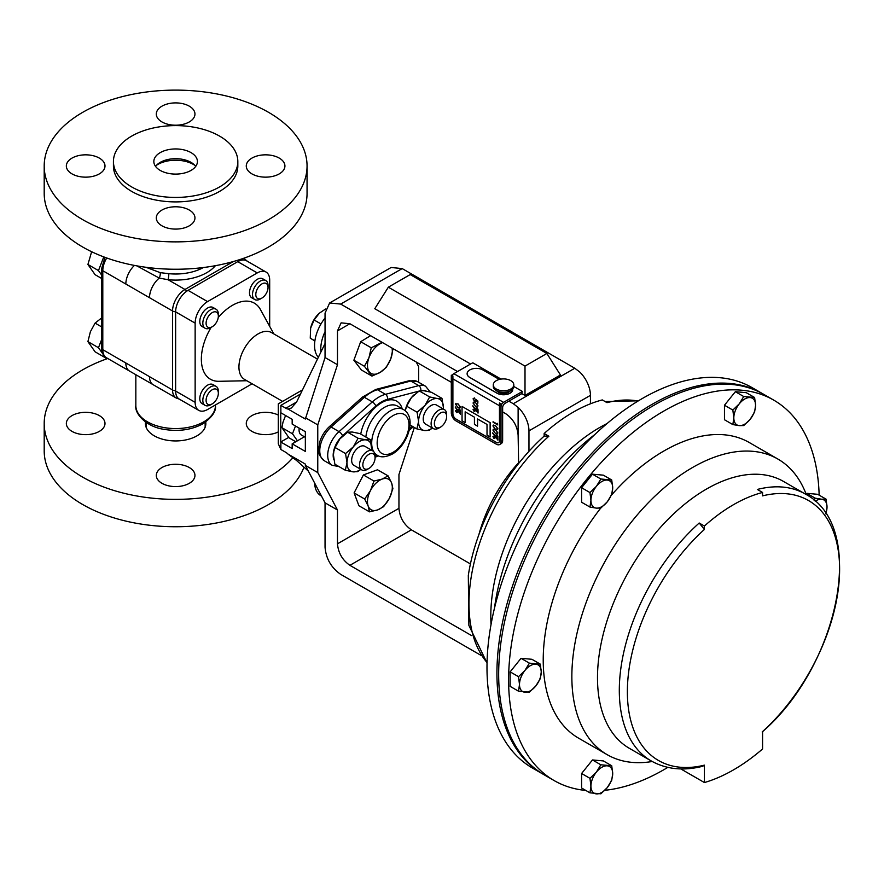 <?xml version="1.0" encoding="UTF-8"?>
<svg xmlns="http://www.w3.org/2000/svg" width="884" height="884" viewBox="0 0 884 884"><rect width="100%" height="100%" fill="white"/><g stroke="black" fill="none" stroke-linecap="round" stroke-linejoin="round"><path stroke-width="1.33" d="M367.313 451.448A10.984 6.343 -60 0 1 372.805 450.906A10.984 6.343 -60 0 1 375.081 455.934L375.081 457.824A8.663 4.995 -60 0 1 368.959 468.432L367.313 469.382A10.984 6.343 -60 0 1 361.821 469.923A10.984 6.343 -60 0 1 360.142 461.128A10.984 6.343 -60 0 1 367.313 451.448M361.821 469.923L353.92 465.36A10.984 6.343 -60 0 1 352.241 456.564A10.984 6.343 -60 0 1 359.412 446.884A10.984 6.343 -60 0 1 364.904 446.343L372.805 450.906M367.313 469.382L368.959 468.432A8.663 4.995 -60 0 1 362.838 464.896A8.663 4.995 -60 0 1 368.959 454.288A8.663 4.995 -60 0 1 375.081 457.824M493.283 384.849L493.283 386.363A10.265 5.923 0 0 0 493.416 387.314A10.265 5.923 0 0 0 495.449 389.999A10.265 5.923 0 0 0 511.637 389.999A10.265 5.923 0 0 0 513.803 386.363L513.803 384.849A10.265 5.923 0 0 0 513.67 383.899A10.265 5.923 0 0 0 502.72 378.938A10.265 5.923 0 0 0 493.283 384.849A10.265 5.923 0 0 0 493.416 385.8A10.265 5.923 0 0 0 504.366 390.75A10.265 5.923 0 0 0 513.803 384.849M511.637 389.999L509.085 391.888A7.028 4.055 180 0 1 498.001 391.888L495.449 389.999M499.327 379.446L482.841 369.932A9.205 5.315 0 0 0 472.807 368.772A9.205 5.315 0 0 0 467.117 373.689A9.205 5.315 0 0 0 469.813 377.446L497.029 393.159A9.205 5.315 0 0 0 510.046 393.159A9.205 5.315 0 0 0 512.742 389.402A9.205 5.315 0 0 0 512.72 389.004M467.117 373.744L467.117 373.689A9.205 5.315 0 0 0 467.117 373.744A9.205 5.315 0 0 0 469.813 377.501L497.029 393.214A9.205 5.315 0 0 0 510.046 393.214A9.205 5.315 0 0 0 512.742 389.457A9.205 5.315 0 0 0 512.742 389.424L512.742 389.457M667.807 767.367A219.641 126.81 -60 0 1 663.917 769.677A219.641 126.81 -60 0 1 604.833 790.296M585.794 790.44A219.641 126.81 -60 0 1 554.102 780.55A219.641 126.81 -60 0 1 520.433 604.546A219.641 126.81 -60 0 1 663.917 411.005A219.641 126.81 -60 0 1 773.732 400.12A219.641 126.81 -60 0 1 819.148 495.151M554.102 780.55L544.157 774.815A219.641 126.81 -60 0 1 510.488 598.811A219.641 126.81 -60 0 1 653.972 405.27A219.641 126.81 -60 0 1 763.798 394.386L773.732 400.12M652.215 761.5A170.689 98.544 -60 0 1 607.197 754.682A170.689 98.544 -60 0 1 581.042 617.905A170.689 98.544 -60 0 1 692.548 467.503A170.689 98.544 -60 0 1 777.887 459.05A170.689 98.544 -60 0 1 806.296 494.62M607.197 754.682L578.578 738.151A170.689 98.544 -60 0 1 600.744 508.057M611.43 495.151A170.689 98.544 -60 0 1 663.917 450.973A170.689 98.544 -60 0 1 749.256 442.519L777.887 459.05M704.415 782.55A170.689 98.544 120 0 0 733.499 769.876A170.689 98.544 120 0 0 762.572 748.98L762.572 731.576A150.081 86.654 120 0 0 839.612 569.241A150.081 86.654 120 0 0 762.572 495.869L762.572 492.465A154.092 88.964 120 0 0 704.415 526.035L704.415 529.439A150.081 86.654 120 0 0 627.375 691.774A150.081 86.654 120 0 0 704.415 765.146L704.415 782.55L680.802 768.914M543.295 774.307A219.641 126.81 -60 0 1 542.422 773.809A219.641 126.81 -60 0 1 508.753 597.805A219.641 126.81 -60 0 1 652.237 404.264A219.641 126.81 -60 0 1 762.052 393.38A219.641 126.81 -60 0 1 762.925 393.888M762.052 393.38L752.118 387.645A219.641 126.81 120 0 0 642.303 398.518A219.641 126.81 120 0 0 498.808 592.07A219.641 126.81 120 0 0 532.477 768.063L542.422 773.809M210.58 309.765A10.984 6.343 -60 0 1 216.072 309.223A10.984 6.343 -60 0 1 218.348 314.251L218.348 316.152A8.663 4.995 -60 0 1 212.226 326.748L210.58 327.699A10.984 6.343 -60 0 1 205.088 328.24A10.984 6.343 -60 0 1 203.408 319.444A10.984 6.343 -60 0 1 210.58 309.765M205.088 328.24L202.071 326.505A10.984 6.343 -60 0 1 200.392 317.699A10.984 6.343 -60 0 1 207.563 308.03A10.984 6.343 -60 0 1 213.055 307.477L216.072 309.223M210.58 327.699L212.226 326.748A8.663 4.995 -60 0 1 206.094 323.212A8.663 4.995 -60 0 1 212.226 312.616A8.663 4.995 -60 0 1 218.348 316.152M210.58 386.894A10.984 6.343 -60 0 1 216.072 386.352A10.984 6.343 -60 0 1 218.348 391.38L218.348 393.281A8.663 4.995 -60 0 1 212.226 403.877L210.58 404.828A10.984 6.343 -60 0 1 205.088 405.369A10.984 6.343 -60 0 1 203.408 396.573A10.984 6.343 -60 0 1 210.58 386.894M205.088 405.369L202.071 403.634A10.984 6.343 -60 0 1 200.392 394.828A10.984 6.343 -60 0 1 207.563 385.159A10.984 6.343 -60 0 1 213.055 384.606L216.072 386.352M210.58 404.828L212.226 403.877A8.663 4.995 -60 0 1 206.094 400.341A8.663 4.995 -60 0 1 212.226 389.745A8.663 4.995 -60 0 1 218.348 393.281M260.272 281.079A10.984 6.343 -60 0 1 265.764 280.526A10.984 6.343 -60 0 1 268.04 285.554L268.04 287.455A8.663 4.995 -60 0 1 261.918 298.063L260.272 299.013A10.984 6.343 -60 0 1 260.272 299.013A10.984 6.343 -60 0 1 254.791 299.554A10.984 6.343 -60 0 1 253.1 290.748A10.984 6.343 -60 0 1 260.272 281.079M254.791 299.554L251.774 297.809A10.984 6.343 -60 0 1 250.084 289.013A10.984 6.343 -60 0 1 257.255 279.333A10.984 6.343 -60 0 1 262.747 278.791L265.764 280.526M260.283 299.013L261.918 298.063A8.663 4.995 -60 0 1 255.796 294.527A8.663 4.995 -60 0 1 261.918 283.919A8.663 4.995 -60 0 1 268.04 287.455M145.982 267.288L160.258 272.659L168.811 273.675A4.354 0.608 -84.3 0 1 168.07 279.72L159.242 278.073A17.57 10.144 120 0 0 149.507 297.698L102.798 270.725L102.798 349.688L172.546 389.966L172.546 310.991L149.507 297.698M317.466 359.114L271.554 332.605A27.028 15.603 120 0 0 258.04 333.942A27.028 15.603 120 0 0 240.393 357.755A27.028 15.603 120 0 0 244.537 379.413L282.604 401.391M273.852 333.931L260.393 309.477A43.924 25.36 120 0 0 232.415 305.345A43.924 25.36 120 0 0 218.249 317.466M211.121 327.389A43.924 25.36 120 0 0 218.923 381.302L246.824 380.739M438.884 428.066L440.519 427.116A8.663 4.995 -60 0 1 434.398 423.58A8.663 4.995 -60 0 1 440.519 412.972A8.663 4.995 -60 0 1 446.641 416.508A8.663 4.995 -60 0 1 440.519 427.116L438.884 428.066A10.984 6.343 -60 0 1 433.392 428.607A10.984 6.343 -60 0 1 431.701 419.812A10.984 6.343 -60 0 1 438.884 410.132A10.984 6.343 -60 0 1 444.376 409.59A10.984 6.343 -60 0 1 446.641 414.618L446.641 416.508M433.392 428.607L425.491 424.044A10.984 6.343 -60 0 1 423.812 415.248A10.984 6.343 -60 0 1 430.983 405.568A10.984 6.343 -60 0 1 436.475 405.027L444.376 409.59M441.967 398.341L437.359 398.54L429.657 396.938L419.193 390.905L423.801 390.706L431.502 392.308L441.967 398.341L443.403 407.59A17.57 10.144 -60 0 1 443.326 408.983L443.403 407.59A17.57 10.144 120 0 0 437.359 398.54A17.57 10.144 120 0 0 424.939 405.491A17.57 10.144 120 0 0 418.563 421.48A17.57 10.144 120 0 0 424.596 430.53A17.57 10.144 120 0 0 432.353 428.011M405.436 409.8A17.57 10.144 -60 0 1 405.469 409.623A17.57 10.144 -60 0 1 411.369 397.656A17.57 10.144 -60 0 1 413.977 394.905A17.57 10.144 -60 0 1 414.055 394.828M333.876 451.116A17.57 10.144 -60 0 1 333.909 450.939A17.57 10.144 -60 0 1 339.81 438.972A17.57 10.144 -60 0 1 342.406 436.221A17.57 10.144 -60 0 1 342.495 436.143M371.954 376.076L361.39 369.976L353.876 360.208L360.694 341.699L371.258 347.799L368.959 357.7L364.44 366.308L371.954 376.076L380.242 372.352L386.297 367.335L390.816 358.727L393.037 348.639M353.876 360.208L364.44 366.308M382.087 342.318L371.258 347.799M360.694 341.699L370.573 335.677M392.01 348.042A17.57 10.144 -60 0 1 390.816 358.727A17.57 10.144 -60 0 1 380.242 372.352A17.57 10.144 -60 0 1 369.313 371.832A17.57 10.144 -60 0 1 368.959 357.7A17.57 10.144 -60 0 1 379.545 344.064A17.57 10.144 120 0 1 382.628 342.638M305.345 437.315L301.345 435.005A10.984 6.343 -60 0 1 299.212 428.154M103.782 256.901L98.478 270.581L87.914 264.482L91.638 251.73M101.527 278.405L95.085 274.681L87.914 264.482M98.478 270.581L101.527 274.913M252.106 383.789L207.563 409.502A17.57 10.144 120 0 1 198.778 410.375L179.275 399.104A17.57 10.144 -60 0 1 175.629 391.059L175.629 311.875A17.57 10.144 -60 0 1 188.06 290.35L237.752 261.653A17.57 10.144 -60 0 1 246.537 260.791L266.051 272.051A17.57 10.144 120 0 0 257.255 272.924L237.752 261.653M266.051 272.051A17.57 10.144 120 0 1 269.686 280.095L269.686 326.362M188.06 290.35L207.563 301.61L257.255 272.924M207.563 301.61A17.57 10.144 120 0 0 195.143 323.135L175.629 311.875M175.629 391.059L195.143 402.331L195.143 323.135M195.143 402.331A17.57 10.144 120 0 0 198.778 410.375M101.527 326.837L95.085 323.113L101.141 318.339M101.527 339.865L98.478 347.71L87.914 341.611L90.389 331.721L95.085 323.113M104.345 356.053L105.649 357.909L95.085 351.81L87.914 341.611M98.478 347.71L102.909 354.009M105.649 357.909L106.202 357.589M292.173 443.834L305.345 451.437L305.345 431.69L292.173 424.088L292.173 419.325L280.869 412.795A8.785 5.072 180 0 1 280.747 412.729L280.747 441.989A8.785 5.072 0 0 0 280.869 442.066L292.173 448.597L292.173 443.834L304.405 436.773M300.472 394.043L280.869 405.369C277.521 403.435 277.521 403.435 280.869 405.369L285.841 408.231L296.593 402.032L325.047 343.533M296.593 402.032L291.344 408.032L288.018 409.038L305.345 419.038L325.047 357.545L325.047 313.113L329.633 302.98L391.115 267.487L402.176 268.581L574.788 368.241L579.606 371.899A22.144 12.785 60 0 1 590.435 395.347L528.963 430.851A22.144 12.785 -120 0 0 518.123 407.391L513.306 403.734L574.788 368.241M288.018 409.038A8.785 5.072 60 0 1 285.841 408.231M325.047 357.545L337.478 364.716L317.765 424.895L317.765 472.586L305.345 465.404L305.345 464.089L288.018 454.089A8.785 5.072 60 0 0 285.841 452.365L280.869 449.503L278.294 443.812L278.294 403.877L302.483 389.91M308.328 471.073L296.593 460.509L288.018 454.089M288.67 437.414L280.747 441.989M285.576 415.524L282.99 422.187L281.919 427.679L292.482 433.779L297.422 440.796M281.919 427.679L289.09 437.878L295.786 441.746M194.811 165.297A25.304 14.608 0 0 0 193.519 164.501A25.304 14.608 0 0 0 157.739 164.501A25.304 14.608 0 0 0 156.457 165.297M106.434 357.733C103.185 355.666 101.55 352.396 101.527 347.909A4.354 2.519 0 0 0 102.798 349.688A17.57 10.144 120 0 0 106.434 357.733L153.142 384.695A17.57 10.144 -60 0 1 153.142 384.695A17.57 10.144 -60 0 1 149.507 376.661M129.484 371.037A17.57 10.144 -60 0 1 125.837 362.993M134.423 265.421A17.57 10.144 120 0 0 125.837 284.029M160.258 272.659A4.354 1.58 -80.5 0 1 159.242 278.073L136.854 265.874M295.499 426.011L292.482 433.779M487.04 663.011L468.874 625.386L468.31 575.473A151.02 87.196 -60 0 1 544.146 436.11L544.146 433.503A154.092 88.964 -60 0 1 602.291 399.933L607.01 402.651A154.092 88.964 120 0 1 638.038 401.049M544.146 436.11L548.865 436.221L544.146 433.503M607.065 423.535A154.092 88.964 120 0 0 491.04 624.513M594.601 434.729A170.689 98.544 120 0 0 494.499 608.115M337.478 543.815L398.949 508.322C399.745 517.427 403.877 524.599 411.369 529.836L349.898 565.329C342.406 560.091 338.263 552.92 337.478 543.815L337.478 510.002L325.047 502.83L305.345 465.404M337.478 364.716L337.478 330.903L341.113 322.859L349.898 323.732L451.304 382.286M502.642 411.922L505.703 413.69C513.195 418.928 517.339 426.099 518.123 435.204L518.621 463.525M452.089 375.534A3.514 2.033 -60 0 1 453.846 373.678L503.537 402.364L521.284 392.12A6.542 3.779 0 0 0 522.289 391.38L521.814 393.612L525.008 395.446L560.445 374.993L546.876 353.478L410.209 274.57L388.341 287.189L525.008 366.098L546.876 353.478M525.008 395.446L525.008 366.098M522.289 391.38L513.803 386.474M501.029 379.103L472.885 362.849A6.542 3.779 0 0 0 471.581 363.434L453.846 373.678M470.564 364.02L374.772 308.715L388.341 287.189M418.651 382.264L418.651 366.65L416.22 362.031M398.949 508.322L398.949 474.509L414.353 427.469M317.765 424.895L305.345 417.723M317.765 472.586L337.478 510.002M325.047 502.83L325.047 547.251C326.041 558.732 331.268 567.771 340.705 574.368L481.04 655.398M402.176 268.581L340.705 304.074L329.633 302.98M590.435 403.789L590.435 395.347M528.963 451.304L528.963 430.851M478.896 534.61A105.428 60.863 -60 0 1 518.123 463.238M471.559 635.574L349.898 565.329M470.421 563.926L411.369 529.836M521.814 393.612A6.542 3.779 0 0 1 521.284 393.966L508.83 401.148L513.306 403.734M340.705 304.074L457.547 371.534M314.881 340.992L310.251 338.163L310.649 328.052A17.57 10.144 -60 0 1 319.157 313.323L325.511 309.035M310.649 328.052L310.649 328.052A17.57 10.144 -60 0 0 310.627 328.174L314.107 319.986L319.5 313.013A17.57 10.144 -60 0 0 319.157 313.323L319.157 313.323M310.251 338.163L314.903 340.848M314.107 319.986L320.991 323.964M369.49 511.847L358.915 505.747L354.097 492.918L363.401 474.94L377.512 469.78L388.076 475.879L382.131 479.095A17.57 10.144 -60 0 1 391.59 482.929A17.57 10.144 -60 0 1 389.358 498.333A17.57 10.144 -60 0 1 377.656 509.913A17.57 10.144 -60 0 1 368.186 506.079L369.49 511.847L377.656 509.913L383.601 506.687L389.358 498.333L392.894 488.697L391.59 482.929L388.076 475.879M370.429 490.675A17.57 10.144 -60 0 1 382.131 479.095L373.965 481.04L370.429 490.675A17.57 10.144 120 0 0 368.186 506.079L364.672 499.018L370.429 490.675M363.401 474.94L373.965 481.04M354.097 492.918L364.672 499.018M754.616 397.502L743.731 396.529L739.256 403.855L732.847 410.066L733.819 417.889L732.847 424.585L739.256 425.624L743.731 425.558L750.14 419.347L754.616 412.01L755.588 405.314L754.616 397.502L746.24 392.673L735.355 391.7L743.731 396.529M732.847 410.066L724.471 405.237L724.471 419.745L732.847 424.585M724.471 405.237L735.355 391.7M739.256 403.855A15.393 8.884 -60 0 1 750.14 397.579A15.393 8.884 -60 0 1 755.588 405.314A15.393 8.884 120 0 1 750.14 419.347A15.393 8.884 -60 0 1 739.256 425.624A15.393 8.884 -60 0 1 733.819 417.889A15.393 8.884 -60 0 1 739.256 403.855M518.521 676.691L519.494 684.503L518.521 691.2L529.405 692.172L535.814 685.962L540.29 678.636L541.262 671.939L540.29 664.127L529.405 663.155L524.93 670.481L518.521 676.691L510.145 671.862L521.03 658.315L529.405 663.155M518.521 691.2L510.145 686.371L510.145 671.862M521.03 658.315L531.914 659.287L540.29 664.127M524.93 692.249A15.393 8.884 -60 0 1 519.494 684.503A15.393 8.884 -60 0 1 524.93 670.481A15.393 8.884 120 0 1 535.814 664.193A15.393 8.884 -60 0 1 541.262 671.939A15.393 8.884 -60 0 1 535.814 685.962A15.393 8.884 -60 0 1 524.93 692.249M600.844 479.017L596.38 486.355L589.959 492.565L590.932 500.377L589.959 507.073L596.38 508.123L600.844 508.046L607.264 501.836L611.728 494.51L612.7 487.813L611.728 479.99L600.844 479.017L592.479 474.189L603.363 475.161L611.728 479.99M589.959 507.073L581.595 502.245L581.595 487.725L592.479 474.189M581.595 487.725L589.959 492.565M590.932 500.377A15.393 8.884 -60 0 1 596.38 486.355A15.393 8.884 -60 0 1 607.264 480.067A15.393 8.884 120 0 1 612.7 487.813A15.393 8.884 -60 0 1 607.264 501.836A15.393 8.884 -60 0 1 596.38 508.123A15.393 8.884 -60 0 1 590.932 500.377M762.174 731.996C838.308 666.514 868.552 526.963 805.324 494.046A154.092 88.964 -60 0 0 757.345 489.449L762.572 492.465M704.415 526.035L699.2 523.019A154.092 88.964 -60 0 0 651.232 760.947L629.408 748.35A154.092 88.964 -60 0 1 629.408 570.412A154.092 88.964 -60 0 1 783.511 481.448L805.324 494.046M704.415 765.146L702.747 766.251C683.531 771.135 666.359 769.367 651.232 760.947M699.2 523.019L704.415 529.439M607.264 787.6A15.393 8.884 -60 0 1 596.38 793.887A15.393 8.884 -60 0 1 590.932 786.141L589.959 792.837L600.844 793.81L607.264 787.6L611.728 780.274L612.7 773.577A15.393 8.884 -60 0 1 607.264 787.6M607.264 765.831A15.393 8.884 -60 0 1 612.7 773.577L611.728 765.765L600.844 764.793L596.38 772.119A15.393 8.884 -60 0 1 607.264 765.831M596.38 772.119A15.393 8.884 120 0 0 590.932 786.141L589.959 778.329L596.38 772.119M589.959 792.837L581.595 788.009L581.595 773.5L592.479 759.953L603.363 760.925L611.728 765.765M592.479 759.953L600.844 764.793M581.595 773.5L589.959 778.329M806.131 494.167L806.805 493.338L817.678 494.3L826.054 499.14L821.59 499.217A15.393 8.884 -60 0 1 827.026 506.952A15.393 8.884 -60 0 1 825.733 513.637M815.214 501.25A15.393 8.884 -60 0 1 821.59 499.217L815.17 498.167L814.12 500.289M825.921 513.936L827.026 506.952L826.054 499.14M806.805 493.338L815.17 498.167M497.239 423.326L497.714 424.906L493.051 422.221L497.239 424.154L497.283 423.292L497.714 424.906M493.051 421.734L497.239 424.088M495.383 425.558L497.836 428.773L495.383 429.215L492.929 425.944L495.427 425.536L497.88 428.751L497.416 429.69L497.88 428.751M493.36 425.049L492.929 425.944M492.985 425.922L495.427 425.536M495.383 429.701L497.836 432.917L495.383 433.359L492.929 430.088L495.427 429.668L497.88 432.884L497.416 433.823L497.88 432.884M493.36 429.182L492.929 430.088M492.985 430.055L495.427 429.668M495.195 437.878L494.034 438.519L492.929 436.63L494.09 436L495.195 437.878M492.929 436.63L494.034 436.033L495.139 437.911L494.034 438.519M492.985 436.608L494.09 436L492.985 436.608M497.758 436.895L497.891 440.122L497.814 436.862M497.891 440.122L492.753 433.293L497.405 438.906M492.753 432.806L497.427 439.028L497.294 437.204L495.626 435.204L496.775 434.585L497.88 436.464L496.775 434.585L495.626 435.204M476.178 400.12L474.697 401.645L473.05 398.828L474.365 397.944L473.537 399.126L474.719 401.17L475.747 400.474L475.504 399.148L477.835 401.049L477.835 403.248L477.36 401.148L476.133 400.143L475.857 401.767L476.266 400.806L474.752 401.623M473.05 398.828L474.421 397.911L473.106 398.794L474.421 397.911L473.581 399.093L474.719 401.17L475.747 400.474M474.421 398.397L473.581 399.093M477.835 403.248L477.879 401.016L475.504 399.148M474.763 401.148L475.791 400.441M475.504 402.662L477.957 405.878L475.504 406.32L473.05 403.049L475.548 402.64L478.001 405.844L477.537 406.784L478.001 405.844M473.481 402.143L473.05 403.049M473.106 403.016L475.548 402.64M475.316 410.839L474.156 411.48L473.05 409.601L474.211 408.961L475.316 410.839M473.05 409.601L474.156 408.994L475.261 410.872L474.156 411.48M473.106 409.568L474.211 408.961L473.106 409.568M477.957 409.458L478.067 413.049L478.001 409.425L476.896 407.546L475.791 408.143L476.896 407.546L478.001 409.425M478.012 413.082L472.874 406.253L477.526 411.867M472.874 405.767L477.548 411.988L477.415 410.165L475.747 408.176L476.841 407.579L475.747 408.176M457.956 403.833L460.409 407.049L457.956 407.491L455.514 404.22L458.011 403.811L460.465 407.027L460.023 407.944L460.465 407.027M455.934 403.325L455.514 404.22L458.011 403.811M457.768 412.021L456.619 412.651L455.514 410.773L456.663 410.143L457.768 412.021M455.514 410.773L456.619 410.165L457.724 412.043L456.619 412.651M455.558 410.74L456.663 410.143L455.558 410.74M460.409 410.629L460.465 414.253L460.465 410.607L459.349 408.717L458.255 409.314L459.349 408.717L460.465 410.607M460.465 414.253L455.337 407.425L459.989 413.038M455.337 406.949L460.012 413.159L459.879 411.336L458.199 409.347L459.293 408.751L458.199 409.347M487.018 424.442L487.018 435.204L490.123 437.005L490.123 422.651L462.045 406.441L462.045 420.784L465.15 422.585L465.15 411.822L474.443 417.193L474.443 424.364L477.548 426.154L477.548 418.983L487.018 424.442M477.548 426.154L477.603 419.005M465.15 422.585L465.194 411.856M462.045 406.441L490.123 422.651M490.123 437.005L490.167 422.629M503.537 402.364A3.514 2.033 120 0 0 501.051 406.673L501.051 403.8L499.46 402.938L499.46 440.641A4.354 2.519 60 0 1 498.565 442.641A4.354 2.519 60 0 1 496.388 442.42L455.934 419.071A4.354 2.519 60 0 1 452.851 413.734L452.851 376.031L451.304 375.136L451.304 412.839A6.542 3.779 -120 0 0 455.934 420.85L496.388 444.199A6.542 3.779 -120 0 0 499.648 444.53A6.542 3.779 -120 0 0 501.007 441.536L501.007 403.833L499.46 402.938M452.851 376.031L451.304 375.136M498.587 442.63A4.354 2.519 60 0 1 496.432 442.398L455.978 419.038A4.354 2.519 60 0 1 452.895 413.701L452.895 375.998M499.648 444.53L501.294 443.58A6.542 3.779 -120 0 0 502.642 440.586L502.642 407.59A3.514 2.033 -60 0 1 505.129 403.281L508.83 401.148M333.909 450.939L333.423 454.962L334.859 464.211L345.324 470.244L346.992 462.796A17.57 10.144 -60 0 1 353.379 446.807L345.556 453.547L335.091 447.514L339.81 438.972L347.633 432.221L352.23 432.022L359.943 433.624L370.396 439.668L365.799 439.856A17.57 10.144 120 0 0 353.379 446.807L358.086 438.265L347.633 432.221M345.556 453.547L346.992 462.796A17.57 10.144 120 0 0 353.036 471.846A17.57 10.144 120 0 0 360.782 469.327M370.396 439.668L371.766 450.31A17.57 10.144 120 0 0 371.844 448.906A17.57 10.144 120 0 0 365.799 439.856L358.086 438.265M333.843 451.26L335.091 447.514M345.324 470.244L353.036 471.846L357.633 471.647L360.849 469.36M429.657 396.938L424.939 405.491L417.115 412.231L418.563 421.48L416.894 428.928L410.032 424.972M416.894 428.928L424.596 430.53L429.204 430.331L432.409 428.044M419.193 390.905L411.369 397.656L406.662 406.198L405.237 410.784M417.115 412.231L406.662 406.198M321.478 496.034L320.892 495.703A30.542 17.636 -60 0 1 314.627 483.636L315.08 483.902M320.936 351.987A30.542 17.636 -60 0 1 325.047 331.655M318.339 357.335A30.542 17.636 -60 0 1 325.047 317.986M156.302 475.426A19.326 11.16 0 0 0 175.629 486.587A19.326 11.16 0 0 0 194.955 475.426A19.326 11.16 0 0 0 175.629 464.266A19.326 11.16 0 0 0 156.302 475.426M278.294 415.082A19.326 11.16 0 0 0 257.587 413.336A19.326 11.16 0 0 0 246.271 423.491A19.326 11.16 0 0 0 257.587 433.646A19.326 11.16 0 0 0 278.294 431.9M66.344 423.491A19.326 11.16 0 0 0 85.671 434.652A19.326 11.16 0 0 0 104.997 423.491A19.326 11.16 0 0 0 85.671 412.331A19.326 11.16 0 0 0 66.344 423.491M145.517 421.977A30.222 17.448 0 0 0 145.407 423.491A30.222 17.448 0 0 0 175.629 440.939A30.222 17.448 0 0 0 205.85 423.491A30.222 17.448 0 0 0 205.74 421.977M303.997 467.172A131.429 75.88 0 0 1 161.429 526.3A131.429 75.88 0 0 1 44.2 450.862L44.2 423.491A131.429 75.88 0 0 0 145.263 497.316A131.429 75.88 0 0 0 293.024 457.603M107.771 358.506A131.429 75.88 0 0 0 44.2 423.491M156.302 114.058A19.326 11.16 180 0 1 175.629 102.898A19.326 11.16 180 0 1 194.955 114.058A19.326 11.16 180 0 1 175.629 125.208A19.326 11.16 180 0 1 156.302 114.058M246.271 165.993A19.326 11.16 180 0 1 265.598 154.833A19.326 11.16 180 0 1 284.924 165.993A19.326 11.16 180 0 1 265.598 177.154A19.326 11.16 180 0 1 246.271 165.993M156.302 217.939A19.326 11.16 180 0 1 175.629 206.779A19.326 11.16 180 0 1 194.955 217.939A19.326 11.16 180 0 1 175.629 229.089A19.326 11.16 180 0 1 156.302 217.939M66.344 165.993A19.326 11.16 180 0 1 85.671 154.833A19.326 11.16 180 0 1 104.997 165.993A19.326 11.16 180 0 1 85.671 177.154A19.326 11.16 180 0 1 66.344 165.993M155.551 166.391A21.791 12.575 180 0 1 175.629 158.689A21.791 12.575 180 0 1 195.718 166.391M153.838 161.518A21.791 12.575 180 0 1 175.629 148.943A21.791 12.575 180 0 1 197.419 161.518A21.791 12.575 180 0 1 175.629 174.093A21.791 12.575 180 0 1 153.838 161.518M307.057 165.993A131.429 75.88 180 0 1 175.629 241.873A131.429 75.88 180 0 1 44.2 165.993L44.2 193.364A131.429 75.88 180 0 0 175.629 269.244A131.429 75.88 180 0 0 307.057 193.364L307.057 165.993A131.429 75.88 180 0 0 175.629 90.113A131.429 75.88 180 0 0 44.2 165.993M237.829 161.518A62.2 35.913 180 0 1 175.629 197.43A62.2 35.913 180 0 1 113.428 161.518L113.428 165.993A62.2 35.913 180 0 0 175.629 201.906A62.2 35.913 180 0 0 237.829 165.993L237.829 161.518A62.2 35.913 180 0 0 175.629 125.605A62.2 35.913 180 0 0 113.428 161.518M215.431 405.579C216.315 411.193 212.127 417.27 202.867 423.823C191.309 430 178.17 431.801 163.441 429.248C145.827 426.552 134.412 413.303 135.838 405.579A39.802 22.973 0 0 0 160.402 426.817A39.802 22.973 0 0 0 203.773 421.834A39.802 22.973 0 0 0 215.431 405.579L215.431 404.96M168.811 273.675A39.802 22.973 0 0 0 203.32 267.543M215.387 265.697A44.156 25.492 180 0 1 206.856 272.626A44.156 25.492 180 0 1 168.07 279.72L184.977 289.477L233.376 261.531M373.589 451.503A26.354 15.216 -60 0 1 390.33 410.861A26.354 15.216 -60 0 1 403.502 409.557C417.314 417.679 407.458 445.68 392.264 454.089C385.667 457.293 380.628 457.658 377.148 455.205A26.354 15.216 -60 0 1 374.518 452.906M393.06 415.602A22.487 12.984 120 0 0 377.159 443.138A22.487 12.984 120 0 0 393.06 452.321A22.487 12.984 120 0 0 408.961 424.773A22.487 12.984 120 0 0 393.06 415.602M403.502 409.557L397.546 406.11A26.354 15.216 120 0 0 384.363 407.413A26.354 15.216 120 0 0 365.865 437.05M360.76 434.099A30.222 17.448 -60 0 1 381.634 402.684A30.222 17.448 -60 0 1 402.198 408.806M375.844 454.453A30.222 17.448 -60 0 1 374.993 454.652M375.07 455.547L375.799 455.359A31.271 18.056 120 0 0 376.871 455.05M409.491 428.95L412.408 426.342M426.187 391.082A17.923 10.343 120 0 0 420.972 390.606M418.784 391.17L387.468 399.358A31.271 18.056 120 0 0 375.799 406.099L342.506 435.834A17.923 10.343 120 0 0 333.798 459.514M420.762 390.618A3.867 2.74 75.3 0 0 418.751 385.612L410.795 381.026L377.501 389.733A35.139 20.288 120 0 0 364.385 397.303L331.102 427.038A21.791 12.575 120 0 0 324.273 460.719C315.223 452.011 319.411 449.901 319.478 442.862C321.246 436.53 324.494 431.171 329.246 426.784A3.867 1.569 48.2 0 1 331.102 427.038L339.047 431.635L372.341 401.888L364.385 397.303A3.867 1.569 48.2 0 0 362.539 397.049L375.799 389.446A3.867 2.74 75.3 0 1 377.501 389.733L385.457 394.319L418.751 385.612A21.791 12.575 -60 0 1 425.569 386.253L417.624 381.667A21.791 12.575 120 0 0 410.795 381.026A3.867 2.74 -104.7 0 0 409.093 380.75L417.624 381.667M375.799 406.099A3.867 1.569 48.2 0 0 372.341 401.888A35.139 20.288 -60 0 1 385.457 394.319A3.867 2.74 75.3 0 1 387.468 399.358M324.273 460.719L332.218 465.316A21.791 12.575 -60 0 1 339.047 431.635A3.867 1.569 -131.8 0 1 342.506 435.834M375.799 455.359A3.867 2.74 75.3 0 1 375.081 456.862M280.869 405.369L280.869 412.795M280.869 442.066L280.869 449.503M243.155 258.471A17.57 10.144 -60 0 1 244.824 259.123L243.487 258.349M153.142 384.706L176.192 397.999A17.57 10.144 -60 0 1 172.546 389.966A4.354 2.519 180 0 0 175.629 390.695M106.732 257.984A17.57 10.144 120 0 0 102.798 270.725A4.354 2.519 0 0 1 101.527 268.946L101.527 347.909M175.629 311.732A4.354 2.519 180 0 1 172.546 310.991A17.57 10.144 -60 0 1 184.977 289.477A4.354 2.519 -120 0 1 186.767 291.179M237.796 261.631A4.354 2.519 -120 0 0 236.79 260.537M548.865 436.221A154.092 88.964 120 0 0 487.051 662.569M349.898 323.732L337.478 330.903M518.123 435.204L518.123 407.391M521.284 393.966L521.284 392.12M499.46 405.756L452.895 378.871M501.007 441.536L502.642 440.586M135.838 374.904L135.838 405.579M205.154 422.397L205.154 427.226M377.148 455.205L374.849 453.879M332.218 465.316L338.959 466.575M378.518 455.879L375.081 457.227M430.243 391.988L425.569 386.253M409.17 430.397L413.204 426.795M329.246 426.784L362.539 397.049M375.799 389.446L409.093 380.75M146.114 422.397L146.114 427.226M157.739 164.501L156.578 165.175M193.519 164.501L194.69 165.175M101.527 268.946L104.964 257.343M247.277 261.211L244.824 259.123M176.192 397.999L179.22 399.082M605.087 401.546L638.414 400.817"/></g></svg>
